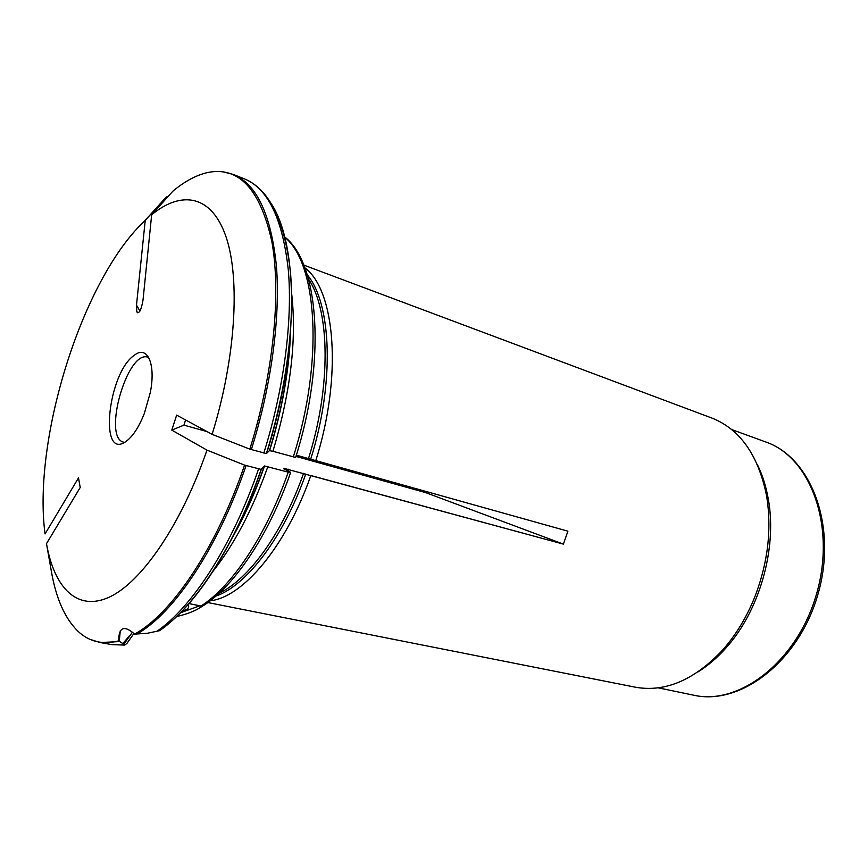 <?xml version="1.0" encoding="UTF-8"?>
<svg xmlns="http://www.w3.org/2000/svg" width="868" height="868" viewBox="0 0 868 868"><rect width="100%" height="100%" fill="white"/><g stroke="black" fill="none" stroke-linecap="round" stroke-linejoin="round"><path stroke-width="1.3" d="M303.757 265.076L711.944 418.083C740.089 429.28 758.296 455.157 766.563 495.693C771.912 528.46 768.093 561.943 755.117 596.153C746.871 616.898 736.064 634.844 722.675 649.98C694.313 680.1 665.213 692.501 635.387 687.206L207.788 602.544M757.2 464.228C762.321 474.568 766.01 486.134 768.267 498.937C777.424 548.109 759.5 611.137 725.822 648.114C717.174 657.803 707.962 665.691 698.187 671.778M125.524 441.79C98.518 460.365 108.196 372.491 134.366 355.24C147.289 344.867 156.045 363.692 150.316 392.455L144.338 413.483C138.717 427.588 132.446 437.027 125.524 441.79M167.502 197.144L166.374 196.906L145.227 220.385C82.959 277.869 32.355 438.644 45.049 533.939L78.511 477.867L80.214 487.49L46.492 543.661L51.255 570.699C55.899 598.085 64.753 618.222 77.838 631.123C88.981 641.712 102.587 644.967 118.645 640.888L122.855 643.568L129.375 635.832M271.901 434.901L274.06 435.519M296.335 455.168L567.9 531.173L563.408 544.127L425.7 492.633L426.253 491.624M291.778 294.675C296.769 340.506 290.476 392.705 272.91 451.295L295.565 457.436M272.91 451.295L269.416 450.655C281.85 410.195 288.794 371.417 290.27 334.31M185.557 419.949L183.951 425.136L171.799 430.105L176.66 415.121L212.118 434.347L249.832 449.147L266.378 453.573L269.416 450.655M171.799 430.105L206.975 450.123C181.303 524.706 141.809 581.896 109.672 596.967C77.415 612.005 54.315 588.244 46.492 543.661M249.832 449.147C273.518 373.511 281.33 293.699 271.858 241.64C260.367 189.604 239.188 166.526 208.342 172.385C196.765 174.848 184.938 181.119 172.862 191.188L151.672 214.732C182.052 189.918 211.944 195.061 226.19 237.279C240.36 279.387 235.64 358.441 212.118 434.347M151.672 214.732L143.025 300.013C141.213 310.364 139.13 314.249 136.775 311.655L136.493 305.167L139.965 311.048M145.227 220.385L136.493 305.167M261.149 469.414C235.282 544.67 195.626 605.94 159.614 630.667L147.462 633.249L134.583 634.128C171.625 613.98 216.143 548.533 244.581 465.118L261.149 469.404L264.566 465.986L288.23 472.149L290.281 472.149L286.787 470.282C283.988 469.089 283.001 468.438 283.847 468.329L563.408 544.127L310.831 475.523M315.735 460.767C342.567 376.603 335.341 290.313 304.831 267.778M210.121 600.797C242.801 597.444 285.952 546.71 310.809 475.588M176.996 616.15L178.331 616.161C188.031 613.741 195.528 610.746 200.823 607.188L201.007 606.027L188.855 603.575M134.583 634.128C124.081 624.873 118.764 627.13 118.645 640.888M206.975 450.123L244.581 465.118M166.374 196.906L144.674 220.906M133.922 633.488L126.826 643.535L124.623 645.087L122.865 643.568M187.976 604.681C189.908 607.459 187.813 609.705 181.694 611.43M183.951 425.136L206.985 431.57M295.955 456.405L425.7 492.633M148.005 357.236C127.346 349.261 102.077 438.101 123.831 442.213M731.67 429.551L765.815 441.996C810.343 457.1 836.188 525.824 816.723 593.343C797.735 661.004 739.59 705.825 693.782 695.214L658.226 687.836M90.077 639.38L100.189 642.537L119.046 641.615M251.351 449.591C271.575 384.925 280.527 316.603 276.393 265.825C270.99 214.494 256.635 184.038 233.351 174.457L223.033 171.821M308.498 279.04C329.981 310.668 331.283 386.477 308.487 458.564M288.534 469.252L287.948 470.901M303.572 473.353C282.675 532.941 248.639 579.574 219.17 593.148M305.775 473.982C283.576 537.379 246.566 585.596 215.861 596.11M307.239 274.787C331.706 303.767 334.798 383.168 310.679 459.215M284.812 237.322C317.319 263.351 323.905 361.218 293.265 456.959M199.846 605.788L180.349 612.808M288.23 472.149C266.292 535.263 231.93 586.367 201.007 606.027M136.916 634.052C173.828 613.372 217.89 548.25 246.1 465.552M232.743 536.554C244.733 515.473 255.257 491.972 264.339 466.04M267.854 466.626C252.382 510.102 233.828 545.332 212.183 572.305M156.533 631.568C192.012 607.524 232.342 545.527 258.599 468.915M263.829 453.042C283.966 388.745 292.722 320.769 288.328 270.176C282.675 219.007 268.06 188.584 244.505 178.895L233.351 174.457M124.623 645.087L112.015 644.642L124.33 644.989M267.246 198.316C298.44 234.968 301.066 345.931 266.552 453.53M261.333 469.36C237.506 538.713 201.843 596.5 168.913 623.474M768.267 498.937L766.563 495.693M725.822 648.114L722.675 649.98M765.815 441.996C811.537 457.664 837.479 526.648 818.112 593.734C799.265 660.982 740.903 705.966 693.782 695.214M290.509 333.388C289.131 370.593 282.176 409.663 269.623 450.611M137.426 312.762L136.775 311.655M284.726 236.986C319.337 263.362 326.281 361.489 295.641 457.425M176.703 616.432L178.287 616.171M290.585 472.637C268.288 536.608 233.058 588.146 200.833 607.177M230.714 540.482C243.561 518.543 254.845 493.708 264.566 465.964M112.015 644.642L100.189 642.537M123.647 644.523L132.446 632.175M244.505 178.895C269.21 189.224 284.498 220.038 290.368 271.337C295.022 321.974 286.407 389.591 266.378 453.563M282.859 398.249L280.961 397.674M120.283 630.743L119.198 641.745"/></g></svg>
